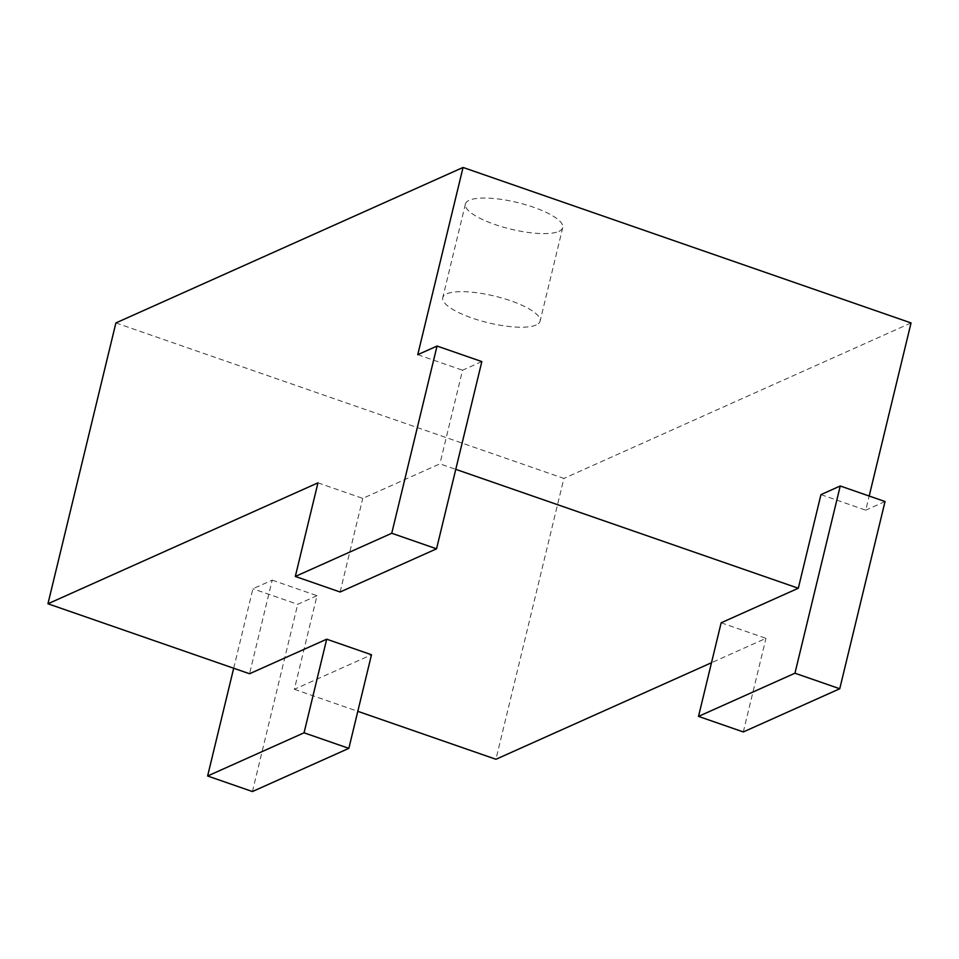 <?xml version="1.0" encoding="UTF-8"?>
<svg xmlns="http://www.w3.org/2000/svg" width="959" height="959" viewBox="0 0 959 959"><rect width="100%" height="100%" fill="white"/><g stroke="black" fill="none" stroke-linecap="round" stroke-linejoin="round"><path stroke-width="0.72" stroke-dasharray="4.79 3.6" d="M233.684 668.243L252.912 588.778L272.2 580.135L249.556 673.745M272.2 580.135L316.997 595.683L294.353 689.293L371.493 654.745M316.997 595.683L297.71 604.326L252.912 588.778M252.421 791.547L297.71 604.326M317.956 482.845L362.766 498.392L439.905 463.844L455.777 469.347M721.156 622.787L765.965 638.334L711.494 662.729M294.353 689.293L357.815 711.326M115.895 322.931L563.892 478.433L495.947 759.276M340.109 592.003L362.766 498.392M481.838 361.591L462.55 370.222L439.905 463.844M417.752 354.674L462.55 370.222M820.952 494.628L865.761 510.176L869.178 496.031M743.309 731.945L765.965 638.334M911.05 322.943L563.892 478.433M558.881 231.371A50.072 13.714 -166.4 0 0 562.741 227.595A50.072 13.714 -166.4 0 0 517.297 202.493A50.072 13.714 -166.4 0 0 465.403 204.051A50.072 13.714 -166.4 0 0 502.66 226.971A50.072 13.714 -166.4 0 0 558.881 231.371M885.037 501.533L865.761 510.176M536.225 324.993A50.072 13.714 13.6 0 1 480.003 320.582A50.072 13.714 13.6 0 1 442.758 297.662A50.072 13.714 13.6 0 1 494.652 296.103A50.072 13.714 13.6 0 1 540.097 321.217A50.072 13.714 13.6 0 1 536.225 324.993M465.403 204.051L442.758 297.662M562.741 227.595L540.097 321.217"/><path stroke-width="1.44" d="M207.612 775.999L304.051 732.808L348.848 748.356L252.421 791.547L207.612 775.999L233.684 668.243M304.051 732.808L326.695 639.197L249.556 673.745L47.95 603.774L115.895 322.931L463.053 167.453L911.05 322.943L869.178 496.031M348.848 748.356L371.493 654.745L326.695 639.197M295.312 576.455L391.752 533.264L436.549 548.812L340.109 592.003L295.312 576.455L317.956 482.845L47.95 603.774M455.777 469.347L798.308 588.239L721.156 622.787L698.512 716.397L794.951 673.206L840.24 485.985L885.037 501.533L839.748 688.754L743.309 731.945L698.512 716.397M711.494 662.729L495.947 759.276L357.815 711.326M391.752 533.264L437.04 346.043L417.752 354.674L463.053 167.453M436.549 548.812L481.838 361.591L437.04 346.043M840.24 485.985L820.952 494.628L798.308 588.239M794.951 673.206L839.748 688.754"/></g></svg>
